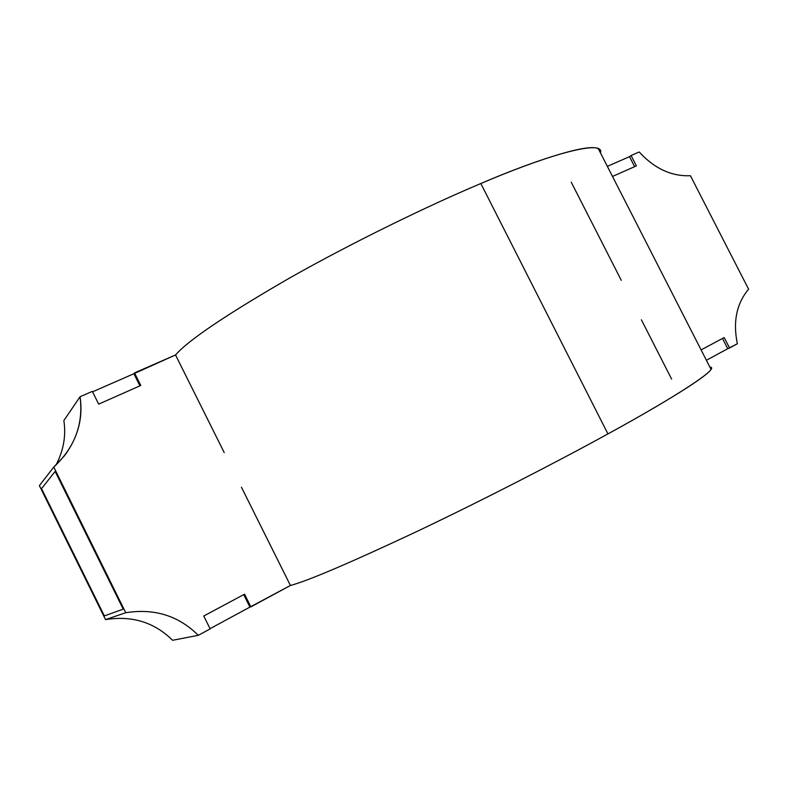 <?xml version="1.0" encoding="UTF-8"?>
<svg xmlns="http://www.w3.org/2000/svg" width="788" height="788" viewBox="0 0 788 788"><rect width="100%" height="100%" fill="white"/><g stroke="black" fill="none" stroke-linecap="round" stroke-linejoin="round"><path stroke-width="1.18" d="M241.443 487.211L290.417 585.484L241.443 487.211M63.848 420.595L80.061 396.748L92.344 391.38L80.061 396.748C83.577 423.974 74.811 447.407 53.761 467.057L125.755 612.729C154.369 608.178 178.551 615.714 198.3 635.315L210.15 628.903L203.757 616.009L244.556 594.182L250.87 606.878L290.417 585.484L249.914 607.105L243.709 594.625L249.914 607.105L250.87 606.878L244.556 594.182L203.757 616.009L210.15 628.903L198.3 635.315L172.592 640.289C154.359 622.264 132.01 615.369 105.533 619.604L39.4 485.635L53.761 467.057L64.508 455.74C78.022 437.458 83.213 417.798 80.061 396.748L63.848 420.595C66.202 435.656 63.582 450.48 55.978 465.058C63.582 450.48 66.202 435.656 63.848 420.595M133.881 373.729L175.527 354.955L134.531 372.901L140.786 385.47L98.667 404.136L92.344 391.38L98.667 404.136L140.786 385.47L134.531 372.901L133.881 373.729L139.919 385.864L133.881 373.729L92.56 391.823L133.881 373.729M41.518 488.619L104.361 615.901L41.518 488.619L55.16 471.441L41.518 488.619L104.361 615.901L123.223 609.154L55.16 471.441L123.223 609.154L104.361 615.901L41.518 488.619L55.16 471.441L123.223 609.154L55.16 471.441L41.518 488.619M224.235 452.617L175.527 354.955L224.235 452.617M105.533 619.604C132.01 615.369 154.359 622.264 172.592 640.289L198.3 635.315C178.551 615.714 154.369 608.178 125.755 612.729L105.533 619.604L125.755 612.729L53.761 467.057L39.4 485.635L105.533 619.604M701.103 349.902L724.202 337.55L729.54 347.981L737.351 343.765C732.83 321.701 736.583 303.508 748.6 289.186L690.416 175.704C671.524 176.502 654.454 168.593 639.206 151.976L631.09 155.522L636.389 165.874L612.503 176.453L636.389 165.874L631.09 155.522L639.206 151.976C654.454 168.593 671.524 176.502 690.416 175.704L748.6 289.186C736.583 303.508 732.83 321.701 737.351 343.765L727.748 348.72L722.497 338.456L727.748 348.72L729.54 347.981L724.202 337.55L701.103 349.902M641.412 319.829L671.612 379.077M621.269 280.301L571.241 182.176M634.626 166.652L629.514 156.664L631.09 155.522L629.514 156.664L634.626 166.652M290.417 585.484C308 580.825 350.266 562.78 417.197 531.348C482.906 500.104 558.278 461.246 607.942 433.902L480.838 183.525C428.78 205.412 352.945 242.192 289.935 277.829C226.205 314.668 188.066 340.386 175.537 354.974C188.066 340.386 226.205 314.668 289.935 277.829C352.945 242.192 428.78 205.412 480.838 183.525L607.942 433.902C665.476 402.432 708.737 375.413 710.973 369.227L709.919 367.159C721.207 367.129 676.744 396.334 607.942 433.902C558.278 461.246 482.906 500.104 417.197 531.348C350.266 562.78 308 580.825 290.417 585.484M600.456 152.882L598.397 148.833C590.104 143.13 540.903 157.895 480.838 183.525C552.585 152.773 604.889 139.535 600.456 152.882M210.041 628.676L249.914 607.105L210.041 628.676M706.393 360.264L727.748 348.72L706.393 360.264M629.514 156.664L607.351 166.367L629.514 156.664M104.361 615.901L123.223 609.154L104.361 615.901M710.973 369.227L598.397 148.833"/></g></svg>
